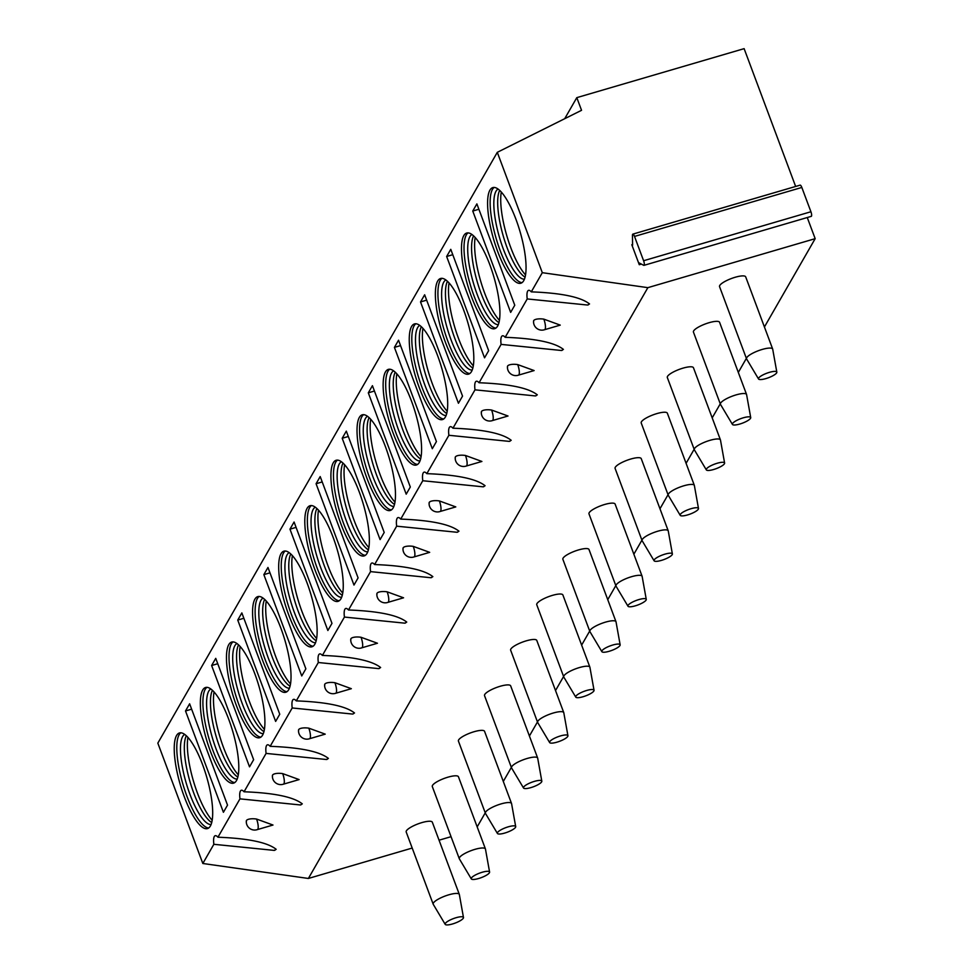 <?xml version="1.0" encoding="UTF-8"?>
<svg xmlns="http://www.w3.org/2000/svg" width="973" height="973" viewBox="0 0 973 973"><rect width="100%" height="100%" fill="white"/><g stroke="black" fill="none" stroke-linecap="round" stroke-linejoin="round"><path stroke-width="1.46" d="M412.199 848.055L308.38 878.461L202.834 863.489L157.833 743.129L497.3 152.323L581.55 110.302L576.807 97.641L744.126 48.65L795.646 186.463M451.046 836.683L439.054 840.198M477.184 826.892L485.247 812.856M503.296 781.441L511.36 767.405M529.409 735.989L537.473 721.954M555.522 690.55L563.586 676.515M581.635 645.099L589.699 631.063M607.748 599.66L615.812 585.612M633.861 554.209L641.925 540.173M659.974 508.757L668.037 494.722M686.087 463.318L694.15 449.283M712.2 417.867L720.263 403.831M738.312 372.416L746.376 358.38M764.425 326.977L815.167 238.665L647.86 287.655L542.302 272.683L497.3 152.323M807.262 217.538L815.167 238.665M632.839 234.128A3.6 0.997 73.7 0 1 634.518 236.427L643.603 260.74A3.6 0.997 73.7 0 1 643.956 265.349A3.6 0.997 73.7 0 1 643.676 265.301L639.139 262.917L639.273 264.705L631.805 244.722L632.596 245.147L632.462 235.332A3.6 0.997 73.7 0 1 632.839 234.128L800.159 185.138A3.6 0.997 73.7 0 1 801.825 187.448L810.923 211.749A3.6 0.997 73.7 0 1 811.263 216.359A3.6 0.997 73.7 0 1 810.983 216.31M308.38 878.461L647.86 287.655M772.671 349.039L745.683 276.843A13.95 3.43 159.5 0 0 733.301 277.852A13.95 3.43 159.5 0 0 719.74 285.503A13.95 3.43 159.5 0 0 719.546 286.621L746.534 358.806A13.95 3.43 -20.5 0 1 746.729 357.687A13.95 3.43 159.5 0 1 760.29 350.037A13.95 3.43 159.5 0 1 772.671 349.039A13.95 3.43 159.5 0 1 772.708 349.185L776.831 372.16A9.766 2.408 159.5 0 0 768.342 372.683A9.766 2.408 159.5 0 0 758.648 378.108A9.766 2.408 -20.5 0 0 758.551 378.996L746.595 358.952A13.95 3.43 -20.5 0 1 746.534 358.806M746.559 394.479L719.57 322.294A13.95 3.43 159.5 0 0 707.189 323.291A13.95 3.43 159.5 0 0 693.627 330.954A13.95 3.43 159.5 0 0 693.433 332.073L720.421 404.257A13.95 3.43 -20.5 0 1 720.616 403.138A13.95 3.43 159.5 0 1 734.177 395.488A13.95 3.43 159.5 0 1 746.559 394.479A13.95 3.43 159.5 0 1 746.595 394.624L750.718 417.599A9.766 2.408 159.5 0 0 742.229 418.135A9.766 2.408 159.5 0 0 732.535 423.559A9.766 2.408 -20.5 0 0 732.438 424.435L720.482 404.391A13.95 3.43 -20.5 0 1 720.421 404.257M720.446 439.93L693.457 367.745A13.95 3.43 159.5 0 0 681.076 368.743A13.95 3.43 159.5 0 0 667.514 376.393A13.95 3.43 159.5 0 0 667.32 377.512L694.308 449.696A13.95 3.43 -20.5 0 1 694.503 448.577A13.95 3.43 159.5 0 1 708.064 440.927A13.95 3.43 159.5 0 1 720.446 439.93A13.95 3.43 159.5 0 1 720.482 440.076L724.605 463.051A9.766 2.408 159.5 0 0 716.116 463.586A9.766 2.408 159.5 0 0 706.422 469.01A9.766 2.408 -20.5 0 0 706.325 469.886L694.369 449.842A13.95 3.43 -20.5 0 1 694.308 449.696M694.333 485.369L667.344 413.184A13.95 3.43 159.5 0 0 654.963 414.194A13.95 3.43 159.5 0 0 641.402 421.844A13.95 3.43 159.5 0 0 641.207 422.963L668.196 495.148A13.95 3.43 -20.5 0 1 668.39 494.029A13.95 3.43 159.5 0 1 681.951 486.378A13.95 3.43 159.5 0 1 694.333 485.369A13.95 3.43 159.5 0 1 694.369 485.527L698.492 508.502A9.766 2.408 159.5 0 0 690.003 509.025A9.766 2.408 159.5 0 0 680.309 514.449A9.766 2.408 -20.5 0 0 680.212 515.325L668.256 495.281A13.95 3.43 -20.5 0 1 668.196 495.148M668.22 530.82L641.231 458.636A13.95 3.43 159.5 0 0 628.85 459.633A13.95 3.43 159.5 0 0 615.289 467.283A13.95 3.43 159.5 0 0 615.094 468.402L642.083 540.599A13.95 3.43 -20.5 0 1 642.277 539.48A13.95 3.43 159.5 0 1 655.838 531.817A13.95 3.43 159.5 0 1 668.22 530.82A13.95 3.43 159.5 0 1 668.256 530.966L672.379 553.941A9.766 2.408 159.5 0 0 663.89 554.476A9.766 2.408 159.5 0 0 654.197 559.901A9.766 2.408 -20.5 0 0 654.099 560.776L642.144 540.733A13.95 3.43 -20.5 0 1 642.083 540.599M642.107 576.271L615.118 504.075A13.95 3.43 159.5 0 0 602.737 505.084A13.95 3.43 159.5 0 0 589.176 512.735A13.95 3.43 159.5 0 0 588.981 513.853L615.97 586.038A13.95 3.43 -20.5 0 1 616.164 584.919A13.95 3.43 159.5 0 1 629.726 577.269A13.95 3.43 159.5 0 1 642.107 576.271A13.95 3.43 159.5 0 1 642.144 576.417L646.267 599.392A9.766 2.408 159.5 0 0 637.777 599.915A9.766 2.408 159.5 0 0 628.084 605.34A9.766 2.408 -20.5 0 0 627.986 606.228L616.031 586.184A13.95 3.43 -20.5 0 1 615.97 586.038M615.994 621.711L589.006 549.526A13.95 3.43 159.5 0 0 576.624 550.523A13.95 3.43 159.5 0 0 563.063 558.186A13.95 3.43 159.5 0 0 562.868 559.305L589.857 631.489A13.95 3.43 -20.5 0 1 590.052 630.37A13.95 3.43 159.5 0 1 603.613 622.72A13.95 3.43 159.5 0 1 615.994 621.711A13.95 3.43 159.5 0 1 616.031 621.869L620.154 644.831A9.766 2.408 159.5 0 0 611.664 645.367A9.766 2.408 159.5 0 0 601.971 650.791A9.766 2.408 -20.5 0 0 601.873 651.667L589.918 631.623A13.95 3.43 -20.5 0 1 589.857 631.489M589.881 667.162L562.893 594.977A13.95 3.43 159.5 0 0 550.511 595.975A13.95 3.43 159.5 0 0 536.95 603.625A13.95 3.43 159.5 0 0 536.755 604.744L563.744 676.928A13.95 3.43 -20.5 0 1 563.939 675.821A13.95 3.43 159.5 0 1 577.5 668.159A13.95 3.43 159.5 0 1 589.881 667.162A13.95 3.43 159.5 0 1 589.918 667.308L594.041 690.283A9.766 2.408 159.5 0 0 585.551 690.818A9.766 2.408 159.5 0 0 575.858 696.242A9.766 2.408 -20.5 0 0 575.761 697.118L563.805 677.074A13.95 3.43 -20.5 0 1 563.744 676.928M563.768 712.613L536.78 640.416A13.95 3.43 159.5 0 0 524.398 641.426A13.95 3.43 159.5 0 0 510.837 649.076A13.95 3.43 159.5 0 0 510.643 650.195L537.631 722.38A13.95 3.43 -20.5 0 1 537.826 721.261A13.95 3.43 159.5 0 1 551.387 713.61A13.95 3.43 159.5 0 1 563.768 712.613A13.95 3.43 159.5 0 1 563.805 712.759L567.928 735.734A9.766 2.408 159.5 0 0 559.439 736.257A9.766 2.408 159.5 0 0 549.745 741.681A9.766 2.408 -20.5 0 0 549.648 742.569L537.692 722.513A13.95 3.43 -20.5 0 1 537.631 722.38M537.655 758.052L510.667 685.868A13.95 3.43 159.5 0 0 498.285 686.865A13.95 3.43 159.5 0 0 484.724 694.527A13.95 3.43 159.5 0 0 484.53 695.634L511.518 767.831A13.95 3.43 -20.5 0 1 511.713 766.712A13.95 3.43 159.5 0 1 525.274 759.062A13.95 3.43 159.5 0 1 537.655 758.052A13.95 3.43 159.5 0 1 537.692 758.198L541.815 781.173A9.766 2.408 159.5 0 0 533.326 781.708A9.766 2.408 159.5 0 0 523.632 787.133A9.766 2.408 -20.5 0 0 523.535 788.008L511.579 767.965A13.95 3.43 -20.5 0 1 511.518 767.831M511.543 803.503L484.554 731.319A13.95 3.43 159.5 0 0 472.173 732.316A13.95 3.43 159.5 0 0 458.611 739.966A13.95 3.43 159.5 0 0 458.417 741.085L485.405 813.27A13.95 3.43 -20.5 0 1 485.6 812.151A13.95 3.43 159.5 0 1 499.161 804.501A13.95 3.43 159.5 0 1 511.543 803.503A13.95 3.43 159.5 0 1 511.579 803.649L515.702 826.624A9.766 2.408 159.5 0 0 507.213 827.147A9.766 2.408 159.5 0 0 497.519 832.572A9.766 2.408 -20.5 0 0 497.422 833.46L485.466 813.416A13.95 3.43 -20.5 0 1 485.405 813.27M485.43 848.942L458.441 776.758A13.95 3.43 159.5 0 0 446.06 777.768A13.95 3.43 159.5 0 0 432.499 785.418A13.95 3.43 159.5 0 0 432.304 786.537L459.292 858.721A13.95 3.43 -20.5 0 1 459.487 857.602A13.95 3.43 159.5 0 1 473.048 849.952A13.95 3.43 159.5 0 1 485.43 848.942A13.95 3.43 159.5 0 1 485.466 849.101L489.589 872.063A9.766 2.408 159.5 0 0 481.1 872.599A9.766 2.408 159.5 0 0 471.406 878.023A9.766 2.408 -20.5 0 0 471.309 878.899L459.353 858.855A13.95 3.43 -20.5 0 1 459.292 858.721M459.317 894.394L432.328 822.209A13.95 3.43 159.5 0 0 419.947 823.207A13.95 3.43 159.5 0 0 406.386 830.857A13.95 3.43 159.5 0 0 406.191 831.976L433.18 904.172A13.95 3.43 -20.5 0 1 433.374 903.053A13.95 3.43 159.5 0 1 446.935 895.391A13.95 3.43 159.5 0 1 459.317 894.394A13.95 3.43 159.5 0 1 459.353 894.54L463.476 917.515A9.766 2.408 159.5 0 0 454.987 918.05A9.766 2.408 159.5 0 0 445.293 923.474A9.766 2.408 -20.5 0 0 445.196 924.35L433.24 904.306A13.95 3.43 -20.5 0 1 433.18 904.172M202.834 863.489L213.853 844.296L274.289 850.402L276.174 849.307C267.478 842.387 248.054 838.361 217.928 837.218L239.966 798.857L300.402 804.963L302.287 803.868C293.591 796.948 274.167 792.91 244.041 791.779L266.091 753.406L326.514 759.512L328.4 758.417C319.703 751.497 300.28 747.471 270.153 746.327L292.204 707.967L352.627 714.073L354.513 712.978C345.816 706.045 326.393 702.02 296.266 700.888L318.317 662.516L378.74 668.621L380.625 667.527C371.929 660.606 352.518 656.58 322.379 655.437L344.43 617.064L404.853 623.17L406.738 622.075C398.042 615.155 378.631 611.129 348.492 609.986L370.543 571.625L430.966 577.731L432.851 576.636C424.155 569.716 404.744 565.678 374.605 564.547L396.656 526.174L457.079 532.28L458.964 531.185C450.268 524.265 430.857 520.239 400.718 519.096L422.769 480.735L483.192 486.828L485.077 485.734C476.381 478.813 456.969 474.788 426.831 473.656L448.881 435.284L509.305 441.389L511.19 440.295C502.494 433.374 483.082 429.336 452.944 428.205L474.994 389.832L535.418 395.938L537.303 394.843C528.607 387.923 509.195 383.897 479.057 382.754L501.107 344.393L561.53 350.499L563.416 349.404C554.719 342.484 535.308 338.446 505.169 337.315L527.22 298.942L587.643 305.048L589.529 303.953C580.832 297.033 561.421 293.007 531.282 291.864L542.302 272.683M533.569 321.041A8.368 8.368 0 0 0 544.625 329.689A8.368 2.311 73.7 0 0 545.087 329.263A8.368 2.311 -106.3 0 0 543.846 319.144A8.368 2.846 -175 0 0 533.703 320.616A8.368 2.846 -175 0 0 533.569 321.041A8.368 2.846 -175 0 0 533.678 321.625M543.846 319.144L560.241 325.116L544.6 329.701A8.368 2.311 73.7 0 0 544.625 329.689M507.456 366.493A8.368 8.368 0 0 0 518.512 375.14A8.368 2.311 73.7 0 1 518.475 375.152A8.368 2.311 73.7 0 0 518.962 374.714A8.368 2.311 -106.3 0 0 517.721 364.595A8.368 2.846 -175 0 0 507.59 366.055A8.368 2.846 -175 0 0 507.456 366.493A8.368 2.846 -175 0 0 507.565 367.076M517.721 364.595L534.128 370.567L518.487 375.14M481.343 411.932A8.368 8.368 0 0 0 492.399 420.579A8.368 2.311 73.7 0 0 492.849 420.166A8.368 2.311 -106.3 0 0 491.608 410.047A8.368 2.846 -175 0 0 481.477 411.506A8.368 2.846 -175 0 0 481.343 411.932A8.368 2.846 -175 0 0 481.453 412.516M491.608 410.047L508.015 416.006L492.374 420.591A8.368 2.311 73.7 0 1 492.362 420.591M455.23 457.383A8.368 8.368 0 0 0 466.286 466.031A8.368 2.311 73.7 0 0 466.736 465.605A8.368 2.311 -106.3 0 0 465.495 455.486A8.368 2.846 -175 0 0 455.364 456.945A8.368 2.846 -175 0 0 455.23 457.383A8.368 2.846 -175 0 0 455.34 457.967M465.495 455.486L481.903 461.457L466.262 466.031M429.117 502.834A8.368 8.368 0 0 0 440.173 511.482A8.368 2.311 73.7 0 1 440.137 511.482A8.368 2.311 73.7 0 0 440.623 511.056A8.368 2.311 -106.3 0 0 439.382 500.937A8.368 2.846 -175 0 0 429.251 502.396A8.368 2.846 -175 0 0 429.117 502.834A8.368 2.846 -175 0 0 429.227 503.406M439.382 500.937L455.79 506.909L440.149 511.482M403.004 548.273A8.368 8.368 0 0 0 414.06 556.921A8.368 2.311 73.7 0 0 414.51 556.495A8.368 2.311 -106.3 0 0 413.27 546.376A8.368 2.846 -175 0 0 403.138 547.848A8.368 2.846 -175 0 0 403.004 548.273A8.368 2.846 -175 0 0 403.114 548.857M413.27 546.376L429.677 552.348L414.036 556.933A8.368 2.311 73.7 0 0 414.06 556.921M376.879 593.725A8.368 8.368 0 0 0 387.947 602.372A8.368 2.311 73.7 0 0 388.397 601.946A8.368 2.311 -106.3 0 0 387.157 591.827A8.368 2.846 -175 0 0 377.025 593.287A8.368 2.846 -175 0 0 376.879 593.725A8.368 2.846 -175 0 0 377.001 594.308M387.157 591.827L403.564 597.799L387.923 602.372A8.368 2.311 73.7 0 1 387.911 602.384M350.767 639.164A8.368 8.368 0 0 0 361.834 647.823A8.368 2.311 73.7 0 0 362.284 647.398A8.368 2.311 -106.3 0 0 361.044 637.279A8.368 2.846 -175 0 0 350.912 638.738A8.368 2.846 -175 0 0 350.767 639.164A8.368 2.846 -175 0 0 350.888 639.748M361.044 637.279L377.451 643.238L361.81 647.823A8.368 2.311 73.7 0 1 361.798 647.823M324.654 684.615A8.368 8.368 0 0 0 335.721 693.263A8.368 2.311 73.7 0 0 336.171 692.837A8.368 2.311 -106.3 0 0 334.931 682.718A8.368 2.846 -175 0 0 324.8 684.177A8.368 2.846 -175 0 0 324.654 684.615A8.368 2.846 -175 0 0 324.775 685.199M334.931 682.718L351.338 688.689L335.697 693.275A8.368 2.311 73.7 0 0 335.721 693.263M298.541 730.066A8.368 8.368 0 0 0 309.596 738.714A8.368 2.311 73.7 0 0 310.059 738.288A8.368 2.311 -106.3 0 0 308.818 728.169A8.368 2.846 -175 0 0 298.687 729.628A8.368 2.846 -175 0 0 298.541 730.066A8.368 2.846 -175 0 0 298.662 730.638M308.818 728.169L325.225 734.141L309.584 738.714A8.368 2.311 73.7 0 1 309.572 738.726M272.428 775.505A8.368 8.368 0 0 0 283.484 784.153A8.368 2.311 73.7 0 0 283.946 783.727A8.368 2.311 -106.3 0 0 282.705 773.62A8.368 2.846 -175 0 0 272.574 775.08A8.368 2.846 -175 0 0 272.428 775.505A8.368 2.846 -175 0 0 272.549 776.089M282.705 773.62L299.112 779.58L283.471 784.165A8.368 2.311 73.7 0 0 283.484 784.153M246.315 820.957A8.368 8.368 0 0 0 257.371 829.604A8.368 2.311 73.7 0 1 257.346 829.616A8.368 2.311 73.7 0 0 257.833 829.178A8.368 2.311 -106.3 0 0 256.592 819.059A8.368 2.846 -175 0 0 246.461 820.519A8.368 2.846 -175 0 0 246.315 820.957A8.368 2.846 -175 0 0 246.437 821.54M256.592 819.059L272.999 825.031L257.358 829.604M217.928 837.218A15.349 4.233 -106.3 0 0 215.203 835.71A15.349 4.233 -106.3 0 0 214.303 836.512A15.349 4.233 -106.3 0 0 213.853 844.296M531.282 291.864A15.349 4.233 -106.3 0 0 528.558 290.355A15.349 4.233 -106.3 0 0 527.658 291.146A15.349 4.233 -106.3 0 0 527.22 298.942M505.169 337.315A15.349 4.233 -106.3 0 0 502.445 335.807A15.349 4.233 -106.3 0 0 501.545 336.597A15.349 4.233 -106.3 0 0 501.107 344.393M479.057 382.754A15.349 4.233 -106.3 0 0 476.332 381.246A15.349 4.233 -106.3 0 0 475.432 382.048A15.349 4.233 -106.3 0 0 474.994 389.832M452.944 428.205A15.349 4.233 -106.3 0 0 450.219 426.697A15.349 4.233 -106.3 0 0 449.319 427.488A15.349 4.233 -106.3 0 0 448.881 435.284M426.831 473.656A15.349 4.233 -106.3 0 0 424.106 472.136A15.349 4.233 -106.3 0 0 423.206 472.939A15.349 4.233 -106.3 0 0 422.769 480.735M400.718 519.096A15.349 4.233 -106.3 0 0 397.993 517.587A15.349 4.233 -106.3 0 0 397.093 518.378A15.349 4.233 -106.3 0 0 396.656 526.174M374.605 564.547A15.349 4.233 -106.3 0 0 371.881 563.039A15.349 4.233 -106.3 0 0 370.981 563.829A15.349 4.233 -106.3 0 0 370.543 571.625M348.492 609.986A15.349 4.233 -106.3 0 0 345.768 608.478A15.349 4.233 -106.3 0 0 344.868 609.28A15.349 4.233 -106.3 0 0 344.43 617.064M322.379 655.437A15.349 4.233 -106.3 0 0 319.655 653.929A15.349 4.233 -106.3 0 0 318.755 654.72A15.349 4.233 -106.3 0 0 318.317 662.516M296.266 700.888A15.349 4.233 -106.3 0 0 293.542 699.368A15.349 4.233 -106.3 0 0 292.642 700.171A15.349 4.233 -106.3 0 0 292.204 707.967M270.153 746.327A15.349 4.233 -106.3 0 0 267.429 744.819A15.349 4.233 -106.3 0 0 266.529 745.61A15.349 4.233 -106.3 0 0 266.091 753.406M244.041 791.779A15.349 4.233 -106.3 0 0 241.316 790.271A15.349 4.233 -106.3 0 0 240.416 791.061A15.349 4.233 -106.3 0 0 239.966 798.857M463.793 235.624A49.83 13.756 -106.3 0 0 469.424 290.866A49.83 13.756 -106.3 0 0 494.71 328.679A49.83 13.756 -106.3 0 0 497.617 326.101A49.83 13.756 -106.3 0 0 491.985 270.859A49.83 13.756 -106.3 0 0 466.699 233.034A49.83 13.756 -106.3 0 0 463.793 235.624M437.68 281.063A49.83 13.756 -106.3 0 0 443.311 336.305A49.83 13.756 -106.3 0 0 468.597 374.131A49.83 13.756 -106.3 0 0 471.504 371.552A49.83 13.756 -106.3 0 0 465.872 316.298A49.83 13.756 -106.3 0 0 440.587 278.485A49.83 13.756 -106.3 0 0 437.68 281.063M411.567 326.514A49.83 13.756 -106.3 0 0 417.198 381.757A49.83 13.756 -106.3 0 0 442.484 419.57A49.83 13.756 -106.3 0 0 445.391 416.991A49.83 13.756 -106.3 0 0 439.76 361.749A49.83 13.756 -106.3 0 0 414.474 323.924A49.83 13.756 -106.3 0 0 411.567 326.514M385.454 371.954A49.83 13.756 -106.3 0 0 391.085 427.208A49.83 13.756 -106.3 0 0 416.371 465.021A49.83 13.756 -106.3 0 0 419.278 462.443A49.83 13.756 -106.3 0 0 413.647 407.201A49.83 13.756 -106.3 0 0 388.361 369.375A49.83 13.756 -106.3 0 0 385.454 371.954M359.341 417.405A49.83 13.756 -106.3 0 0 364.972 472.647A49.83 13.756 -106.3 0 0 390.258 510.472A49.83 13.756 -106.3 0 0 393.165 507.882A49.83 13.756 -106.3 0 0 387.534 452.64A49.83 13.756 -106.3 0 0 362.248 414.826A49.83 13.756 -106.3 0 0 359.341 417.405M333.228 462.856A49.83 13.756 -106.3 0 0 338.859 518.098A49.83 13.756 -106.3 0 0 364.145 555.911A49.83 13.756 -106.3 0 0 367.052 553.333A49.83 13.756 -106.3 0 0 361.421 498.091A49.83 13.756 -106.3 0 0 336.135 460.265A49.83 13.756 -106.3 0 0 333.228 462.856M307.115 508.295A49.83 13.756 -106.3 0 0 312.747 563.537A49.83 13.756 -106.3 0 0 338.032 601.363A49.83 13.756 -106.3 0 0 340.939 598.784A49.83 13.756 -106.3 0 0 335.308 543.53A49.83 13.756 -106.3 0 0 310.022 505.717A49.83 13.756 -106.3 0 0 307.115 508.295M281.002 553.746A49.83 13.756 -106.3 0 0 286.634 608.989A49.83 13.756 -106.3 0 0 311.919 646.802A49.83 13.756 -106.3 0 0 314.826 644.223A49.83 13.756 -106.3 0 0 309.195 588.981A49.83 13.756 -106.3 0 0 283.909 551.168A49.83 13.756 -106.3 0 0 281.002 553.746M254.89 599.186A49.83 13.756 -106.3 0 0 260.521 654.44A49.83 13.756 -106.3 0 0 285.807 692.253A49.83 13.756 -106.3 0 0 288.713 689.675A49.83 13.756 -106.3 0 0 283.082 634.432A49.83 13.756 -106.3 0 0 257.796 596.607A49.83 13.756 -106.3 0 0 254.89 599.186M228.777 644.637A49.83 13.756 -106.3 0 0 234.408 699.879A49.83 13.756 -106.3 0 0 259.694 737.704A49.83 13.756 -106.3 0 0 262.601 735.114A49.83 13.756 -106.3 0 0 256.969 679.872A49.83 13.756 -106.3 0 0 231.683 642.058A49.83 13.756 -106.3 0 0 228.777 644.637M202.664 690.088A49.83 13.756 -106.3 0 0 208.295 745.33A49.83 13.756 -106.3 0 0 233.581 783.143A49.83 13.756 -106.3 0 0 236.488 780.565A49.83 13.756 -106.3 0 0 230.856 725.323A49.83 13.756 -106.3 0 0 205.571 687.497A49.83 13.756 -106.3 0 0 202.664 690.088M176.551 735.527A49.83 13.756 -106.3 0 0 182.182 790.781A49.83 13.756 -106.3 0 0 207.468 828.595A49.83 13.756 -106.3 0 0 210.375 826.016A49.83 13.756 -106.3 0 0 204.744 770.762A49.83 13.756 -106.3 0 0 179.458 732.949A49.83 13.756 -106.3 0 0 176.551 735.527M489.906 190.173A49.83 13.756 -106.3 0 0 495.537 245.415A49.83 13.756 -106.3 0 0 520.823 283.24A49.83 13.756 -106.3 0 0 523.729 280.65A49.83 13.756 -106.3 0 0 518.11 225.408A49.83 13.756 -106.3 0 0 492.812 187.594A49.83 13.756 -106.3 0 0 489.906 190.173M514.766 305.23L476.879 203.892L472.756 211.044L510.655 312.382L514.766 305.23M488.653 350.669L450.767 249.331L446.643 256.495L484.542 357.833L488.653 350.669M462.54 396.12L424.654 294.783L420.531 301.934L458.429 403.272L462.54 396.12M436.427 441.572L398.541 340.222L394.418 347.385L432.316 448.723L436.427 441.572M410.314 487.011L372.428 385.673L368.305 392.837L406.203 494.175L410.314 487.011M384.201 532.462L346.315 431.124L342.192 438.276L380.09 539.614L384.201 532.462M358.088 577.901L320.202 476.563L316.079 483.727L353.977 585.065L358.088 577.901M331.975 623.352L294.077 522.014L289.966 529.166L327.865 630.516L331.975 623.352M305.863 668.804L267.964 567.466L263.853 574.617L301.752 675.955L305.863 668.804M279.75 714.243L241.851 612.905L237.74 620.069L275.639 721.407L279.75 714.243M253.637 759.694L215.738 658.356L211.627 665.508L249.526 766.846L253.637 759.694M227.524 805.145L189.626 703.795L185.515 710.959L223.413 812.297L227.524 805.145M494.162 187.436A49.83 13.756 73.7 0 0 492.46 189.419A49.83 13.756 -106.3 0 0 497.349 242.386A49.83 13.756 -106.3 0 0 522.039 282.632M524.435 279.166A47.02 12.977 -106.3 0 1 500.9 242.058A47.02 12.977 -106.3 0 1 496.011 191.219A47.02 12.977 73.7 0 1 498.054 189.066M499.684 190.416A47.02 12.977 -106.3 0 0 503.369 236.427A47.02 12.977 -106.3 0 0 525.079 277.147M501.277 192.046A49.526 13.671 -106.3 0 0 506.714 235.442A49.526 13.671 -106.3 0 0 525.542 274.921M468.049 232.888A49.83 13.756 73.7 0 0 466.347 234.87A49.83 13.756 -106.3 0 0 471.236 287.826A49.83 13.756 -106.3 0 0 495.926 328.083M498.322 324.617A47.02 12.977 -106.3 0 1 474.788 287.509A47.02 12.977 -106.3 0 1 469.898 236.658A47.02 12.977 73.7 0 1 471.941 234.517M473.571 235.867A47.02 12.977 -106.3 0 0 477.257 281.866A47.02 12.977 -106.3 0 0 498.967 322.598M475.165 237.497A49.526 13.671 -106.3 0 0 480.601 280.893A49.526 13.671 -106.3 0 0 499.429 320.372M441.937 278.339A49.83 13.756 73.7 0 0 440.234 280.321A49.83 13.756 -106.3 0 0 445.123 333.277A49.83 13.756 -106.3 0 0 469.813 373.535M472.209 370.056A47.02 12.977 -106.3 0 1 448.675 332.961A47.02 12.977 -106.3 0 1 443.785 282.109A47.02 12.977 73.7 0 1 445.829 279.956M447.458 281.306A47.02 12.977 -106.3 0 0 451.144 327.317A47.02 12.977 -106.3 0 0 472.854 368.037M449.052 282.936A49.526 13.671 -106.3 0 0 454.488 326.332A49.526 13.671 -106.3 0 0 473.316 365.812M415.824 323.778A49.83 13.756 73.7 0 0 414.121 325.76A49.83 13.756 -106.3 0 0 419.01 378.728A49.83 13.756 -106.3 0 0 443.7 418.974M446.096 415.507A47.02 12.977 -106.3 0 1 422.562 378.4A47.02 12.977 -106.3 0 1 417.672 327.56A47.02 12.977 73.7 0 1 419.716 325.408M421.345 326.758A47.02 12.977 -106.3 0 0 425.031 372.756A47.02 12.977 -106.3 0 0 446.741 413.489M422.939 328.387A49.526 13.671 -106.3 0 0 428.375 371.783A49.526 13.671 -106.3 0 0 447.203 411.263M389.711 369.229A49.83 13.756 73.7 0 0 388.008 371.212A49.83 13.756 -106.3 0 0 392.897 424.167A49.83 13.756 -106.3 0 0 417.587 464.425M419.983 460.947A47.02 12.977 -106.3 0 1 396.449 423.851A47.02 12.977 -106.3 0 1 391.56 373A47.02 12.977 73.7 0 1 393.603 370.847M395.233 372.197A47.02 12.977 -106.3 0 0 398.918 418.208A47.02 12.977 -106.3 0 0 420.628 458.94M396.826 373.827A49.526 13.671 -106.3 0 0 402.263 417.235A49.526 13.671 -106.3 0 0 421.09 456.702M363.598 414.668A49.83 13.756 73.7 0 0 361.895 416.651A49.83 13.756 -106.3 0 0 366.785 469.618A49.83 13.756 -106.3 0 0 391.474 509.864M393.87 506.398A47.02 12.977 -106.3 0 1 370.336 469.302A47.02 12.977 -106.3 0 1 365.447 418.451A47.02 12.977 73.7 0 1 367.49 416.298M369.12 417.648A47.02 12.977 -106.3 0 0 372.805 463.659A47.02 12.977 -106.3 0 0 394.515 504.379M370.713 419.278A49.526 13.671 -106.3 0 0 376.15 462.674A49.526 13.671 -106.3 0 0 394.977 502.153M337.485 460.12A49.83 13.756 73.7 0 0 335.782 462.102A49.83 13.756 -106.3 0 0 340.672 515.058A49.83 13.756 -106.3 0 0 365.361 555.315M367.758 551.849A47.02 12.977 -106.3 0 1 344.223 514.741A47.02 12.977 -106.3 0 1 339.334 463.89A47.02 12.977 73.7 0 1 341.377 461.749M343.007 463.099A47.02 12.977 -106.3 0 0 346.692 509.098A47.02 12.977 -106.3 0 0 368.402 549.83M344.6 464.729A49.526 13.671 -106.3 0 0 350.037 508.125A49.526 13.671 -106.3 0 0 368.864 547.604M311.372 505.571A49.83 13.756 73.7 0 0 309.669 507.553A49.83 13.756 -106.3 0 0 314.559 560.509A49.83 13.756 -106.3 0 0 339.249 600.767M341.645 597.288A47.02 12.977 -106.3 0 1 318.11 560.193A47.02 12.977 -106.3 0 1 313.221 509.341A47.02 12.977 73.7 0 1 315.264 507.188M316.894 508.538A47.02 12.977 -106.3 0 0 320.579 554.549A47.02 12.977 -106.3 0 0 342.289 595.281M318.487 510.168A49.526 13.671 -106.3 0 0 323.924 553.564A49.526 13.671 -106.3 0 0 342.751 593.044M285.259 551.01A49.83 13.756 73.7 0 0 283.557 552.992A49.83 13.756 -106.3 0 0 288.446 605.96A49.83 13.756 -106.3 0 0 313.136 646.206M315.532 642.739A47.02 12.977 -106.3 0 1 291.997 605.632A47.02 12.977 -106.3 0 1 287.108 554.792A47.02 12.977 73.7 0 1 289.151 552.64M290.781 553.99A47.02 12.977 -106.3 0 0 294.466 600A47.02 12.977 -106.3 0 0 316.176 640.721M292.374 555.619A49.526 13.671 -106.3 0 0 297.811 599.015A49.526 13.671 -106.3 0 0 316.639 638.495M259.146 596.461A49.83 13.756 73.7 0 0 257.444 598.444A49.83 13.756 -106.3 0 0 262.333 651.399A49.83 13.756 -106.3 0 0 287.011 691.657M289.419 688.191A47.02 12.977 -106.3 0 1 265.884 651.083A47.02 12.977 -106.3 0 1 260.995 600.232A47.02 12.977 73.7 0 1 263.038 598.079M264.668 599.441A47.02 12.977 -106.3 0 0 268.353 645.44A47.02 12.977 -106.3 0 0 290.063 686.172M266.261 601.059A49.526 13.671 -106.3 0 0 271.698 644.467A49.526 13.671 -106.3 0 0 290.526 683.934M233.034 641.9A49.83 13.756 73.7 0 0 231.331 643.895A49.83 13.756 -106.3 0 0 236.22 696.85A49.83 13.756 -106.3 0 0 260.898 737.108M263.306 733.63A47.02 12.977 -106.3 0 1 239.772 696.534A47.02 12.977 -106.3 0 1 234.882 645.683A47.02 12.977 73.7 0 1 236.926 643.53M238.555 644.88A47.02 12.977 -106.3 0 0 242.241 690.891A47.02 12.977 -106.3 0 0 263.951 731.611M240.149 646.51A49.526 13.671 -106.3 0 0 245.585 689.906A49.526 13.671 -106.3 0 0 264.413 729.385M206.921 687.352A49.83 13.756 73.7 0 0 205.218 689.334A49.83 13.756 -106.3 0 0 210.107 742.29A49.83 13.756 -106.3 0 0 234.785 782.547M237.193 779.081A47.02 12.977 -106.3 0 1 213.659 741.973A47.02 12.977 -106.3 0 1 208.757 691.134A47.02 12.977 73.7 0 1 210.813 688.981M212.442 690.331A47.02 12.977 -106.3 0 0 216.128 736.33A47.02 12.977 -106.3 0 0 237.838 777.062M214.036 691.961A49.526 13.671 -106.3 0 0 219.472 735.357A49.526 13.671 -106.3 0 0 238.3 774.836M180.808 732.803A49.83 13.756 73.7 0 0 179.105 734.785A49.83 13.756 -106.3 0 0 183.994 787.741A49.83 13.756 -106.3 0 0 208.672 827.999M211.08 824.52A47.02 12.977 -106.3 0 1 187.546 787.425A47.02 12.977 -106.3 0 1 182.644 736.573A47.02 12.977 73.7 0 1 184.7 734.42M186.329 735.77A47.02 12.977 -106.3 0 0 190.015 781.781A47.02 12.977 -106.3 0 0 211.725 822.513M187.923 737.4A49.526 13.671 -106.3 0 0 193.359 780.796A49.526 13.671 -106.3 0 0 212.187 820.275M564.705 118.706L576.807 97.641M472.756 211.044L478.886 209.256M446.643 256.495L452.761 254.695M420.531 301.934L426.648 300.146M394.418 347.385L400.535 345.597M368.305 392.837L374.423 391.037M342.192 438.276L348.31 436.488M316.079 483.727L322.197 481.927M289.966 529.166L296.084 527.378M263.853 574.617L269.971 572.829M237.74 620.069L243.858 618.269M211.627 665.508L217.745 663.72M185.515 710.959L191.632 709.171M776.831 372.16A9.766 2.408 159.5 0 1 776.673 372.841A9.766 2.408 -20.5 0 1 767.381 378.12A9.766 2.408 -20.5 0 1 758.551 378.996M750.718 417.599A9.766 2.408 159.5 0 1 750.548 418.281A9.766 2.408 -20.5 0 1 741.268 423.571A9.766 2.408 -20.5 0 1 732.438 424.435M724.605 463.051A9.766 2.408 159.5 0 1 724.435 463.732A9.766 2.408 -20.5 0 1 715.155 469.022A9.766 2.408 -20.5 0 1 706.325 469.886M698.492 508.502A9.766 2.408 159.5 0 1 698.322 509.171A9.766 2.408 -20.5 0 1 689.042 514.462A9.766 2.408 -20.5 0 1 680.212 515.325M672.379 553.941A9.766 2.408 159.5 0 1 672.209 554.622A9.766 2.408 -20.5 0 1 662.929 559.913A9.766 2.408 -20.5 0 1 654.099 560.776M646.267 599.392A9.766 2.408 159.5 0 1 646.096 600.073A9.766 2.408 -20.5 0 1 636.816 605.352A9.766 2.408 -20.5 0 1 627.986 606.228M620.154 644.831A9.766 2.408 159.5 0 1 619.983 645.513A9.766 2.408 -20.5 0 1 610.703 650.803A9.766 2.408 -20.5 0 1 601.873 651.667M594.041 690.283A9.766 2.408 159.5 0 1 593.871 690.964A9.766 2.408 -20.5 0 1 584.591 696.254A9.766 2.408 -20.5 0 1 575.761 697.118M567.928 735.734A9.766 2.408 159.5 0 1 567.758 736.403A9.766 2.408 -20.5 0 1 558.478 741.694A9.766 2.408 -20.5 0 1 549.648 742.569M541.815 781.173A9.766 2.408 159.5 0 1 541.645 781.854A9.766 2.408 -20.5 0 1 532.365 787.145A9.766 2.408 -20.5 0 1 523.535 788.008M515.702 826.624A9.766 2.408 159.5 0 1 515.532 827.305A9.766 2.408 -20.5 0 1 506.252 832.584A9.766 2.408 -20.5 0 1 497.422 833.46M489.589 872.063A9.766 2.408 159.5 0 1 489.419 872.745A9.766 2.408 -20.5 0 1 480.139 878.035A9.766 2.408 -20.5 0 1 471.309 878.899M463.476 917.515A9.766 2.408 159.5 0 1 463.306 918.196A9.766 2.408 -20.5 0 1 454.026 923.486A9.766 2.408 -20.5 0 1 445.196 924.35M639.273 264.705L641.389 264.084M631.805 244.722L632.596 244.491M801.825 187.448L634.518 236.427M810.923 211.749L643.603 260.74M275.006 850.183L274.289 850.402M643.956 265.349L811.263 216.359M588.361 304.829L587.643 305.036M562.248 350.28L561.53 350.487M536.135 395.719L535.418 395.926M510.022 441.17L509.305 441.377M483.909 486.609L483.192 486.828M457.796 532.061L457.079 532.267M431.684 577.512L430.966 577.719M405.571 622.951L404.853 623.17M379.458 668.402L378.74 668.609M353.345 713.841L352.627 714.06M327.232 759.293L326.514 759.499M301.119 804.744L300.402 804.951"/></g></svg>
